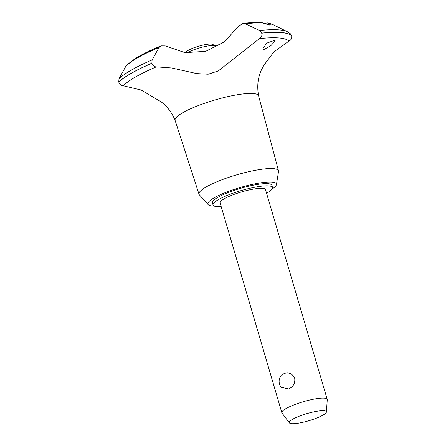 <?xml version="1.0" encoding="UTF-8"?>
<svg xmlns="http://www.w3.org/2000/svg" width="446" height="446" viewBox="0 0 446 446"><rect width="100%" height="100%" fill="white"/><g stroke="black" fill="none" stroke-linecap="round" stroke-linejoin="round"><path stroke-width="0.67" d="M266.557 193.252A30.98 5.909 163.6 0 0 272.517 187.515L271.859 185.291A30.98 5.909 163.6 0 0 227.521 192.811A30.98 5.909 163.6 0 0 212.419 202.785L213.071 205.009A30.98 5.909 163.6 0 0 221.183 206.604M272.517 187.515A30.98 5.909 163.6 0 0 228.174 195.036A30.98 5.909 163.6 0 0 213.071 205.009M272.144 188.993A35.713 6.813 163.6 0 0 276.431 184.588L278.521 171.526A41.433 7.905 163.6 0 0 278.494 170.829A41.433 7.905 163.6 0 0 219.187 180.847A41.433 7.905 163.6 0 0 199.005 194.222A41.433 7.905 163.6 0 0 199.362 194.824L208.193 204.669A35.713 6.813 163.6 0 0 214.186 206.052M276.431 184.588A35.713 6.813 163.6 0 0 259.957 182.938A35.713 6.813 163.6 0 0 225.286 192.622A35.713 6.813 163.6 0 0 208.193 204.669M263.82 65.372L261.384 69.944C257.81 77.794 256.89 86.452 258.613 95.912A43.518 8.301 163.6 0 0 258.596 95.823A43.518 8.301 163.6 0 0 253.261 93.532A43.518 8.301 163.6 0 0 196.301 106.349A43.518 8.301 163.6 0 0 175.105 120.398L199.005 194.222M263.965 65.144L273.744 52.026L288.952 41.116A88.492 16.887 163.6 0 0 259.421 38.64L218.222 70.959L208.176 74.214L196.692 73.579L171.704 67.97L156.312 66.855C154.288 66.872 152.816 65.674 151.891 63.265L152.097 59.926L159.071 47.488L161.017 45.871L165.215 45.91L184.978 52.639L205.673 51.346L224.427 41.84L238.136 26.593L242.836 23.499L245.462 23.844L259.544 30.518L261.73 33.205C262.215 35.736 261.445 37.553 259.416 38.64M156.312 66.855A88.492 16.887 163.6 0 0 123.219 85.76L141.165 90.008L161.285 101.95C167.406 106.605 172.022 112.782 175.133 120.481M288.952 41.121C291.16 40.04 292.046 38.239 291.612 35.713L291.584 35.624A92.707 17.689 163.6 0 0 281.309 32.508A92.707 17.689 163.6 0 0 261.702 33.115M291.612 35.713A92.707 17.689 163.6 0 0 281.337 32.597A92.707 17.689 163.6 0 0 261.73 33.205M264.372 23.566L267.405 22.902L270.532 24.876L269.841 25.115L260.23 22.3C255.313 22.228 249.515 22.629 242.836 23.499M274.346 40.419L275.243 40.893L270.867 45.693L263.776 49.606L262.794 48.854L266.652 43.167L274.346 40.419M289.376 422.892L282 413.024A23.649 4.51 -16.4 0 1 281.85 412.734L220.107 202.941A23.649 4.51 -16.4 0 1 231.636 195.326A23.649 4.51 -16.4 0 1 265.481 189.589L327.225 399.376A23.649 4.51 -16.4 0 1 327.258 399.7L326.4 411.993A19.345 3.691 163.6 0 0 317.312 411.206A19.345 3.691 163.6 0 0 298.686 416.425A19.345 3.691 163.6 0 0 289.376 422.892A19.345 3.691 163.6 0 0 316.944 417.958A19.345 3.691 163.6 0 0 326.4 411.993M281.85 412.734A23.649 4.51 -16.4 0 1 293.379 405.119A23.649 4.51 -16.4 0 1 327.225 399.376M288.612 388.923L281.147 387.256A9.461 9.461 0 0 1 280.272 376.864L284.069 373.497C288.891 372.025 292.437 373.62 294.7 378.275C295.285 383.315 293.256 386.86 288.612 388.923M185.631 52.728L185.898 52.254A14.188 2.709 -16.4 0 1 192.705 48.268A14.188 2.709 -16.4 0 1 212.608 44.394L215.463 45.882A16.558 3.161 163.6 0 0 192.243 50.404A16.558 3.161 163.6 0 0 186.98 52.884M216.176 47.192L215.936 46.384A16.558 3.161 163.6 0 0 215.463 45.882M291.584 35.624L290.441 33.824L287.453 31.761A91.185 17.4 163.6 0 0 279.112 29.893A91.185 17.4 163.6 0 0 259.544 30.518M151.891 63.265A92.707 17.689 163.6 0 0 118.764 82.075C119.79 84.534 121.273 85.766 123.219 85.76M151.863 63.176A92.707 17.689 163.6 0 0 118.742 81.986L118.764 82.075M161.017 45.871C150.235 50.275 141.555 54.579 134.982 58.772L128.058 64.007L125.649 66.582L119.004 78.758L118.742 81.986M262.343 22.763A78.925 15.058 163.6 0 0 245.462 23.844M267.405 22.902L272.818 24.547A78.925 15.058 163.6 0 0 268.414 23.27M152.097 59.926A91.185 17.4 163.6 0 0 119.004 78.758M159.071 47.488A78.925 15.058 163.6 0 0 125.382 66.989M272.818 24.547L287.453 31.761M278.494 170.829L258.596 95.823"/></g></svg>
